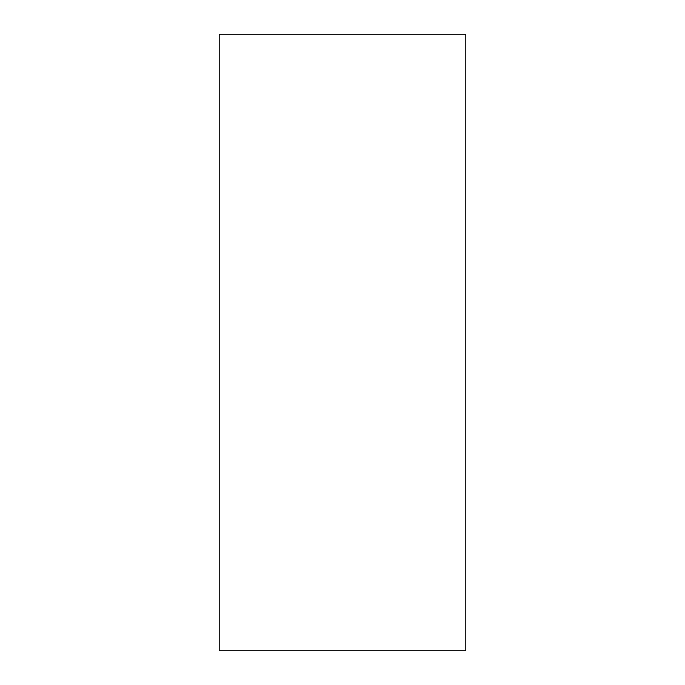 <?xml version="1.0" encoding="UTF-8"?>
<svg xmlns="http://www.w3.org/2000/svg" width="685" height="685" viewBox="0 0 685 685"><rect width="100%" height="100%" fill="white"/><g stroke="black" fill="none" stroke-linecap="round" stroke-linejoin="round"><path stroke-width="1.03" d="M465.8 650.75L219.2 650.75L219.2 34.25L465.8 34.25L465.8 650.75"/></g></svg>
